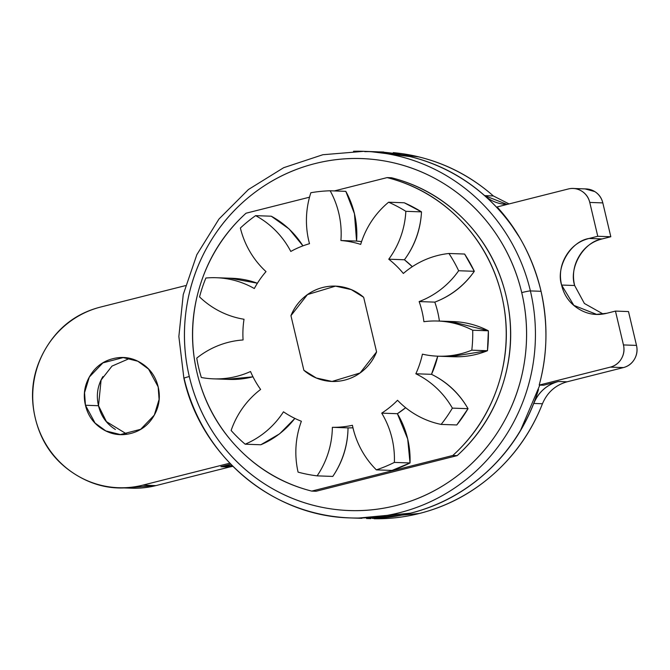 <?xml version="1.0" encoding="UTF-8"?>
<svg xmlns="http://www.w3.org/2000/svg" width="670" height="670" viewBox="0 0 670 670"><rect width="100%" height="100%" fill="white"/><g stroke="black" fill="none" stroke-linecap="round" stroke-linejoin="round"><path stroke-width="1" d="M541.05 291.299L530.389 290.914A183.421 178.178 92 0 1 360.979 517.994A183.421 178.178 92 0 1 184.108 378.341A7.337 0.477 -13.3 0 1 183.898 378.274A7.337 0.477 -13.3 0 1 189.3 376.532A176.084 171.051 92 0 1 315.084 163.564A176.084 171.051 92 0 1 521.729 292.606A7.337 0.477 -13.3 0 1 530.389 290.914A183.421 178.178 -88 0 0 353.526 151.261A183.421 178.178 92 0 1 530.389 290.914L538.245 291.199M130.181 488.129A91.706 89.093 -88 0 0 155.917 485.608L142.869 485.139A91.706 89.093 92 0 1 117.133 487.659A91.706 89.093 92 0 1 35.242 417.929C41.054 442.527 54.471 461.379 75.484 474.502C96.505 487.626 118.959 491.177 142.869 485.139L229.777 463.196M129.695 358.408L111.999 366.096L101.095 380.024L98.507 405.719L85.45 405.25L84.546 392.679L89.319 377.043L102.937 362.855L123.188 357.579L137.811 361.222L148.564 369.086L158.17 386.892L159.083 399.471L154.309 415.107L140.683 429.294L120.433 434.57L105.818 430.927L95.065 423.063L85.45 405.25L98.507 405.719L106.413 421.623L126.982 434.21M589.106 238.461L602.154 238.93C583.771 241.795 568.637 267.414 574.642 285.512L561.594 285.043C555.589 266.953 570.723 241.326 589.106 238.461L597.766 236.276L589.768 202.432C588.603 197.508 585.923 193.739 581.719 191.118C577.515 188.488 573.018 187.784 568.244 188.99L497.09 206.955A187.089 181.746 92 0 1 540.816 290.294A187.089 181.746 92 0 1 539.191 385.083L610.345 367.118C615.127 365.912 618.795 363.14 621.358 358.81C623.912 354.48 624.616 349.849 623.452 344.933L615.454 311.089L606.794 313.275C596.752 315.813 587.322 314.322 578.495 308.811C569.668 303.301 564.031 295.378 561.594 285.043C559.149 274.717 560.614 265.002 565.991 255.907C571.359 246.811 579.064 240.999 589.106 238.461L597.766 236.276L610.814 236.745L602.154 238.93L589.106 238.461M520.238 238.604A183.421 178.178 -88 0 0 364.748 151.663M184.108 378.341A183.421 178.178 -88 0 0 360.979 517.994A183.421 178.178 -88 0 0 530.389 290.914A7.337 0.477 166.7 0 0 521.729 292.606A176.084 171.051 92 0 1 395.937 505.574A176.084 171.051 92 0 1 189.3 376.532C183.94 353.852 182.994 330.972 186.478 307.899C189.962 284.817 197.6 263.293 209.4 243.319C221.192 223.353 236.242 206.461 254.558 192.642C272.866 178.823 293.05 169.125 315.084 163.564C337.127 158.003 359.354 156.981 381.774 160.524C404.186 164.058 425.082 171.88 444.461 183.974C463.833 196.076 480.214 211.536 493.606 230.354C506.989 249.181 516.369 269.926 521.729 292.606C527.089 315.277 528.027 338.157 524.543 361.239C521.059 384.32 513.421 405.844 501.629 425.81C489.829 445.784 474.779 462.677 456.463 476.496C438.155 490.314 417.979 500.004 395.937 505.574C373.894 511.135 351.666 512.148 329.246 508.614C306.835 505.071 285.939 497.257 266.559 485.155C247.188 473.054 230.807 457.593 217.415 438.775C204.032 419.956 194.66 399.203 189.3 376.532A7.337 0.477 166.7 0 0 183.898 378.274M372.202 518.396A183.421 178.178 -88 0 0 538.521 389.479M290.947 315.662A47.687 46.331 92 0 1 334.59 286.107A47.687 46.331 92 0 1 363.668 297.304C358.023 292.396 351.591 289.08 344.397 287.355C337.194 285.621 330 285.663 322.814 287.472C315.629 289.289 309.23 292.681 303.611 297.647C297.999 302.614 293.778 308.619 290.947 315.662L303.862 370.276C309.507 375.175 315.93 378.491 323.133 380.225C330.335 381.959 337.521 381.917 344.715 380.099C351.901 378.29 358.299 374.899 363.919 369.932C369.53 364.966 373.751 358.961 376.582 351.918A47.687 46.331 92 0 1 332.94 381.473A47.687 46.331 92 0 1 303.862 370.276L290.947 315.662C293.778 308.619 297.999 302.614 303.611 297.647C309.23 292.681 315.629 289.289 322.814 287.472C330 285.663 337.194 285.621 344.397 287.355C351.591 289.08 358.023 292.396 363.668 297.304L376.582 351.918L363.668 297.304L376.582 351.918L363.668 297.304L351.248 289.591L335.469 286.132L307.455 294.591L290.947 315.662M395.828 153.732C419.177 157.417 440.944 165.565 461.128 178.17C481.311 190.774 498.38 206.871 512.324 226.477L519.744 237.758M539.819 385.099L520.674 430.073C508.388 450.877 492.71 468.481 473.631 482.869C454.562 497.266 433.54 507.366 410.584 513.161L359.262 518.237M357.336 518.17L410.668 513.161C438.548 506.126 463.339 492.927 485.055 473.573C506.763 454.218 523.002 430.844 533.756 403.441A36.682 35.636 92 0 1 558.37 381.49L567.071 381.808L623.393 367.587A18.341 17.822 -88 0 0 636.5 345.402L623.452 344.933A18.341 17.822 92 0 1 610.345 367.118L623.393 367.587L567.071 381.808L558.37 381.49L543.546 385.233L539.191 385.083L610.345 367.118L623.393 367.587C628.175 366.373 631.852 363.609 634.406 359.279C636.969 354.941 637.664 350.318 636.5 345.402L623.452 344.933L615.454 311.089L628.502 311.558L636.5 345.402L628.502 311.558L615.454 311.089L606.794 313.275L596.576 314.364L573.847 305.378L561.594 285.043L574.642 285.512L584.391 303.477L603.117 314.004M610.814 236.745L597.766 236.276L589.768 202.432L602.816 202.901L610.814 236.745M366.54 518.513L419.37 513.471C447.25 506.436 472.04 493.237 493.756 473.883C515.465 454.528 531.695 431.153 542.457 403.75L533.756 403.441C538.563 392.084 546.77 384.764 558.37 381.49L543.546 385.233L539.191 385.083C547.599 354.665 548.144 323.074 540.816 290.294C532.692 257.716 518.119 229.936 497.09 206.955L568.244 188.99A18.341 17.822 92 0 1 573.386 188.488A18.341 17.822 92 0 1 589.768 202.432L602.816 202.901A18.341 17.822 -88 0 0 586.434 188.948M185.431 285.629L100.76 307.011C76.857 313.049 58.508 326.893 45.711 348.551C32.922 370.209 29.43 393.332 35.242 417.929A91.706 89.093 92 0 1 100.76 307.011L185.431 285.629M158.17 386.892C160.616 397.226 159.15 406.941 153.773 416.036C148.405 425.132 140.7 430.944 130.658 433.482C120.617 436.019 111.186 434.529 102.359 429.018C93.532 423.507 87.896 415.584 85.45 405.25C83.013 394.923 84.479 385.208 89.847 376.113C95.224 367.018 102.929 361.205 112.97 358.668C123.012 356.13 132.442 357.621 141.27 363.132C150.097 368.642 155.733 376.565 158.17 386.892M436.79 165.457A183.421 178.178 92 0 1 484.628 195.623A36.682 35.636 92 0 0 507.131 204.417L484.628 195.623L493.329 195.933L509.058 203.931M602.816 202.901C601.652 197.977 598.972 194.208 594.767 191.578L585.052 188.898M493.363 195.967L493.329 195.933C471.554 176.738 446.722 163.731 418.825 156.906L379.279 151.864M124.603 487.944L155.917 485.608L229.559 467.015L220.857 466.705A36.682 35.636 92 0 1 232.272 465.767L220.857 466.705L229.559 467.015L155.917 485.608L142.869 485.139L219.157 465.876M574.659 285.579L574.642 285.512C572.197 275.186 573.662 265.471 579.039 256.375C584.408 247.28 592.121 241.46 602.154 238.93M115.408 429.478C106.58 423.968 100.944 416.053 98.507 405.719C96.061 395.392 97.527 385.677 102.904 376.582M393.248 152.634A183.421 178.178 -88 0 1 493.329 195.933L484.628 195.623C462.861 176.428 438.021 163.421 410.124 156.587L370.083 151.554M230.74 464.209L220.857 466.705M567.071 381.808C555.472 385.083 547.264 392.394 542.457 403.75L533.756 403.441A183.421 178.178 92 0 1 395.149 516.336M374.145 518.739A183.421 178.178 -88 0 0 542.457 403.75M232.85 466.345L229.559 467.015M439.403 321.089A93.54 90.869 -88 0 0 437.728 312.053A93.54 90.869 -88 0 0 434.796 302.128C451.027 295.998 464.193 285.722 474.31 271.291L464.603 254.039L448.942 253.478A86.899 84.42 -88 0 0 403.348 273.469A93.54 90.869 -88 0 0 388.759 259.206A86.899 84.42 -88 0 0 405.844 211.318A143.07 138.983 -88 0 0 388.608 202.214L404.261 202.776A143.07 138.983 -88 0 1 421.505 211.879L405.844 211.318L421.505 211.879A86.899 84.42 -88 0 1 404.42 259.767L388.759 259.206L404.42 259.767A93.54 90.869 -88 0 1 412.31 266.685L404.42 259.767C414.864 245.589 420.559 229.626 421.505 211.879L404.261 202.776L388.608 202.214A86.899 84.42 -88 0 0 360.695 244.391A93.54 90.869 -88 0 0 340.913 240.522A86.899 84.42 -88 0 0 338.786 213.152A86.899 84.42 -88 0 0 330.159 190.783L345.812 191.344A86.899 84.42 -88 0 1 354.447 213.713A86.899 84.42 -88 0 1 356.574 241.083L340.913 240.522L356.574 241.083A93.54 90.869 -88 0 1 361.582 241.627L356.574 241.083L354.447 213.713L345.812 191.344L330.159 190.783A143.07 138.983 -88 0 0 310.855 192.734A86.899 84.42 -88 0 0 308.82 241.033A86.899 84.42 -88 0 0 309.498 243.696A86.899 84.42 92 0 1 308.82 241.033A86.899 84.42 92 0 1 310.855 192.734A143.07 138.983 92 0 1 330.159 190.783A86.899 84.42 92 0 1 338.786 213.152A86.899 84.42 92 0 1 340.913 240.522A93.54 90.869 92 0 1 360.695 244.391A86.899 84.42 92 0 1 388.608 202.214A143.07 138.983 92 0 1 405.844 211.318A86.899 84.42 92 0 1 388.759 259.206A93.54 90.869 92 0 1 403.348 273.469A86.899 84.42 92 0 1 448.942 253.478A143.07 138.983 92 0 1 458.649 270.739A86.899 84.42 92 0 1 419.144 301.567A93.54 90.869 92 0 1 422.067 311.491A93.54 90.869 92 0 1 423.901 321.701A86.899 84.42 92 0 1 437.812 321.031A86.899 84.42 92 0 1 472.71 330.235A143.07 138.983 92 0 1 471.806 350.175A86.899 84.42 92 0 1 437.92 356.189A86.899 84.42 92 0 1 422.418 354.154A93.54 90.869 92 0 1 415.844 373.768A86.899 84.42 92 0 1 452.367 408.122A143.07 138.983 92 0 1 441.128 424.411A86.899 84.42 92 0 1 397.545 400.283A93.54 90.869 92 0 1 381.716 413.139A86.899 84.42 92 0 1 392.042 438.44A86.899 84.42 92 0 1 394.362 462.409A143.07 138.983 92 0 1 376.364 469.871A86.899 84.42 92 0 1 353.015 427.979A86.899 84.42 92 0 1 352.428 425.299A93.54 90.869 92 0 1 332.37 427.318A86.899 84.42 92 0 1 317.119 475.859A143.07 138.983 92 0 1 298.083 472.132A86.899 84.42 92 0 1 301.383 421.254A93.54 90.869 92 0 1 283.469 411.807A86.899 84.42 92 0 1 245.161 444.202A143.07 138.983 92 0 1 231.125 430.467A86.899 84.42 92 0 1 260.613 389.446A93.54 90.869 92 0 1 250.53 371.515A86.899 84.42 92 0 1 213.604 378.852A86.899 84.42 92 0 1 201.335 377.495A143.07 138.983 92 0 1 198.714 367.88A143.07 138.983 92 0 1 196.754 358.107A86.899 84.42 92 0 1 243.076 339.966A93.54 90.869 92 0 1 244.022 319.255A86.899 84.42 92 0 1 199.551 296.911A143.07 138.983 92 0 1 205.883 278.025A86.899 84.42 92 0 1 216.502 277.732A86.899 84.42 92 0 1 254.324 288.527A93.54 90.869 92 0 1 266.007 271.601A86.899 84.42 92 0 1 240.379 228.034A143.07 138.983 92 0 1 255.613 215.648A86.899 84.42 92 0 1 290.797 251.451A93.54 90.869 92 0 1 309.498 243.696A93.54 90.869 -88 0 0 290.797 251.451A86.899 84.42 -88 0 0 255.613 215.648L271.275 216.209L255.613 215.648A143.07 138.983 -88 0 0 240.379 228.034A86.899 84.42 -88 0 0 266.007 271.601A93.54 90.869 -88 0 0 254.324 288.527A86.899 84.42 -88 0 0 205.883 278.025A143.07 138.983 -88 0 0 199.551 296.911A86.899 84.42 -88 0 0 244.022 319.255A93.54 90.869 -88 0 0 243.076 339.966A86.899 84.42 -88 0 0 196.754 358.107A143.07 138.983 -88 0 0 198.714 367.88A143.07 138.983 -88 0 0 201.335 377.495A86.899 84.42 -88 0 0 250.53 371.515A93.54 90.869 -88 0 0 260.613 389.446A86.899 84.42 -88 0 0 231.125 430.467A143.07 138.983 -88 0 0 245.161 444.202L260.823 444.763L279.625 433.817L294.875 418.415M392.025 470.432L376.364 469.871L392.025 470.432L410.023 462.962L407.695 439.001L397.377 413.7L405.66 407.712A93.54 90.869 -88 0 1 397.377 413.7L381.716 413.139L397.377 413.7A86.899 84.42 -88 0 1 407.695 439.001A86.899 84.42 -88 0 1 410.023 462.962L394.362 462.409L410.023 462.962A143.07 138.983 -88 0 1 392.025 470.432M311.726 491.102A161.411 156.797 92 0 1 197.055 372.813C190.163 343.626 191.109 314.699 199.911 286.023C208.705 257.347 224.082 233.076 246.032 213.219L309.523 197.189L246.032 213.219A161.411 156.797 92 0 0 197.055 372.813C203.956 402 217.708 427.226 238.311 448.473C258.913 469.729 283.385 483.933 311.726 491.102L316.072 491.252L311.726 491.102L452.811 455.483L311.726 491.102M387.118 177.6L334.313 190.933L387.118 177.6C415.459 184.761 439.93 198.973 460.533 220.221C481.135 241.476 494.887 266.694 501.788 295.88C508.689 325.067 507.734 354.003 498.932 382.679C490.139 411.347 474.762 435.617 452.811 455.483L457.158 455.633L452.811 455.483A161.411 156.797 92 0 0 501.788 295.88A161.411 156.797 92 0 0 387.118 177.6L391.473 177.751L387.118 177.6M332.781 476.42C342.688 461.831 347.772 445.659 348.031 427.879L352.981 427.812A93.54 90.869 -88 0 1 348.031 427.879L332.37 427.318L348.031 427.879A86.899 84.42 -88 0 1 332.781 476.42L317.119 475.859L332.781 476.42M456.789 424.964L468.029 408.683C459.268 393.374 447.099 381.925 431.497 374.329L437.744 356.18A93.54 90.869 -88 0 1 431.497 374.329L415.844 373.768L431.497 374.329A86.899 84.42 -88 0 1 468.029 408.683L452.367 408.122L468.029 408.683A143.07 138.983 -88 0 1 456.789 424.964L441.128 424.411L456.789 424.964M450.667 356.649L487.458 350.728L488.371 330.796L450.784 321.491M302.941 245.857L289.105 228.956L271.275 216.209A86.899 84.42 -88 0 1 302.924 245.865M257.431 283.201L229.994 278.209M226.82 379.321L252.992 376.825M316.072 491.252L457.158 455.633A161.411 156.797 -88 0 0 506.135 296.04A161.411 156.797 -88 0 0 391.473 177.751C419.814 184.92 444.285 199.124 464.888 220.38C485.482 241.635 499.234 266.853 506.135 296.04C513.036 325.226 512.089 354.154 503.287 382.83C494.485 411.506 479.109 435.776 457.158 455.633L316.072 491.252M229.266 379.413A86.899 84.42 -88 0 0 252.967 376.774M294.859 418.407A86.899 84.42 -88 0 1 260.823 444.763L245.161 444.202A86.899 84.42 -88 0 0 283.469 411.807A93.54 90.869 -88 0 0 301.383 421.254A86.899 84.42 -88 0 0 298.083 472.132A143.07 138.983 -88 0 0 317.119 475.859A86.899 84.42 -88 0 0 332.37 427.318A93.54 90.869 -88 0 0 352.428 425.299A86.899 84.42 -88 0 0 353.015 427.979A86.899 84.42 -88 0 0 376.364 469.871A143.07 138.983 -88 0 0 394.362 462.409A86.899 84.42 -88 0 0 392.042 438.44A86.899 84.42 -88 0 0 381.716 413.139A93.54 90.869 -88 0 0 397.545 400.283A86.899 84.42 -88 0 0 441.128 424.411A143.07 138.983 -88 0 0 452.367 408.122A86.899 84.42 -88 0 0 415.844 373.768A93.54 90.869 -88 0 0 422.418 354.154A86.899 84.42 -88 0 0 471.806 350.175L487.458 350.728L471.806 350.175A143.07 138.983 -88 0 0 472.71 330.235L488.371 330.796L472.71 330.235A86.899 84.42 -88 0 0 423.901 321.701A93.54 90.869 -88 0 0 422.067 311.491A93.54 90.869 -88 0 0 419.144 301.567L434.796 302.128L419.144 301.567A86.899 84.42 -88 0 0 458.649 270.739L474.31 271.291L458.649 270.739A143.07 138.983 -88 0 0 448.942 253.478L464.603 254.039A143.07 138.983 -88 0 1 474.31 271.291A86.899 84.42 -88 0 1 434.796 302.128M453.582 356.75A86.899 84.42 -88 0 0 487.458 350.728A143.07 138.983 -88 0 0 488.371 330.796A86.899 84.42 -88 0 0 453.473 321.592M257.397 283.243A86.899 84.42 -88 0 0 232.163 278.293M376.582 351.918C373.751 358.961 369.53 364.966 363.919 369.932C358.299 374.899 351.901 378.29 344.715 380.099C337.521 381.917 330.335 381.959 323.133 380.225C315.93 378.491 309.507 375.175 303.862 370.276L316.282 377.989L332.06 381.448L360.075 372.981L376.582 351.918M375.033 151.73L363.81 151.328L322.823 154.737L283.661 167.701L248.419 189.526L218.956 219.048L196.846 254.684L183.245 294.54L178.857 336.482L183.898 378.282C200.958 456.069 272.757 516.444 350.695 517.935L361.917 518.329M124.051 487.919L131.58 488.195M122.752 434.654L120.433 434.57M598.888 314.448L596.576 314.364M586.158 188.94L574.5 188.521M126.127 357.688L123.188 357.579M506.528 204.4L507.115 204.417M367.043 518.513L370.703 518.647M379.79 151.897L383.818 152.04M229.19 379.404L213.537 378.852M453.523 356.75L437.862 356.189M453.406 321.583L437.744 321.022M232.088 278.284L216.427 277.723"/></g></svg>
